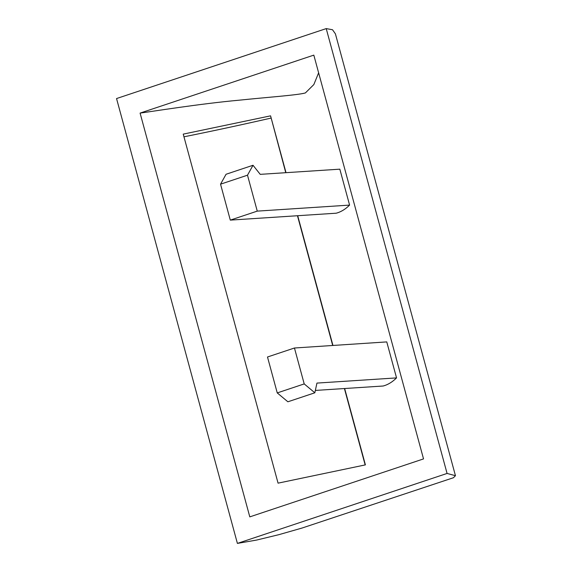 <?xml version="1.0" encoding="UTF-8"?>
<svg xmlns="http://www.w3.org/2000/svg" width="572" height="572" viewBox="0 0 572 572"><rect width="100%" height="100%" fill="white"/><g stroke="black" fill="none" stroke-linecap="round" stroke-linejoin="round"><path stroke-width="0.86" d="M455.455 475.689L335.414 33.862L332.518 29.744L326.219 28.6L447.075 473.444L455.455 475.689L453.46 477.727L302.009 528.056L278.821 534.684L256.556 540.075L237.401 543.4L447.075 473.444M313.821 55.126L140.09 113.092L249.8 516.873L423.53 458.908L313.821 55.126M237.401 543.4L116.545 98.556L326.219 28.6M318.625 72.823L313.842 84.563L305.398 92.921C298.284 95.095 266.767 97.304 239.253 100.179C199.664 103.761 150.479 111.755 140.09 113.092M315.351 390.433L383.204 386.007L384.884 385.492C389.003 384.055 392.885 381.524 396.546 377.899L386.765 341.906L294.451 348.005L267.496 357L277.248 392.914L304.211 383.919L294.451 348.005M349.592 205.098L339.832 169.169L260.231 174.353L253.017 165.265L247.497 175.189L257.257 211.118L349.592 205.098C345.931 208.723 342.049 211.254 337.938 212.691L336.257 213.199L230.302 220.113L220.542 184.177L226.062 174.26L253.017 165.265M183.962 136.808C211.955 131.188 240.948 124.953 270.935 118.111M344.651 388.524L365.401 464.879L278.063 483.154L183.233 134.127L270.57 115.844L286.007 172.672M332.954 345.459L297.705 215.715M270.57 115.844L285.764 172.694M297.454 215.73L332.704 345.474M344.408 388.538L365.165 464.929M277.248 392.914L287.88 401.787L314.836 392.792L316.945 383.09L396.546 377.899M314.836 392.792L304.211 383.919M230.302 220.113L257.257 211.118M220.542 184.177L247.497 175.189"/></g></svg>

